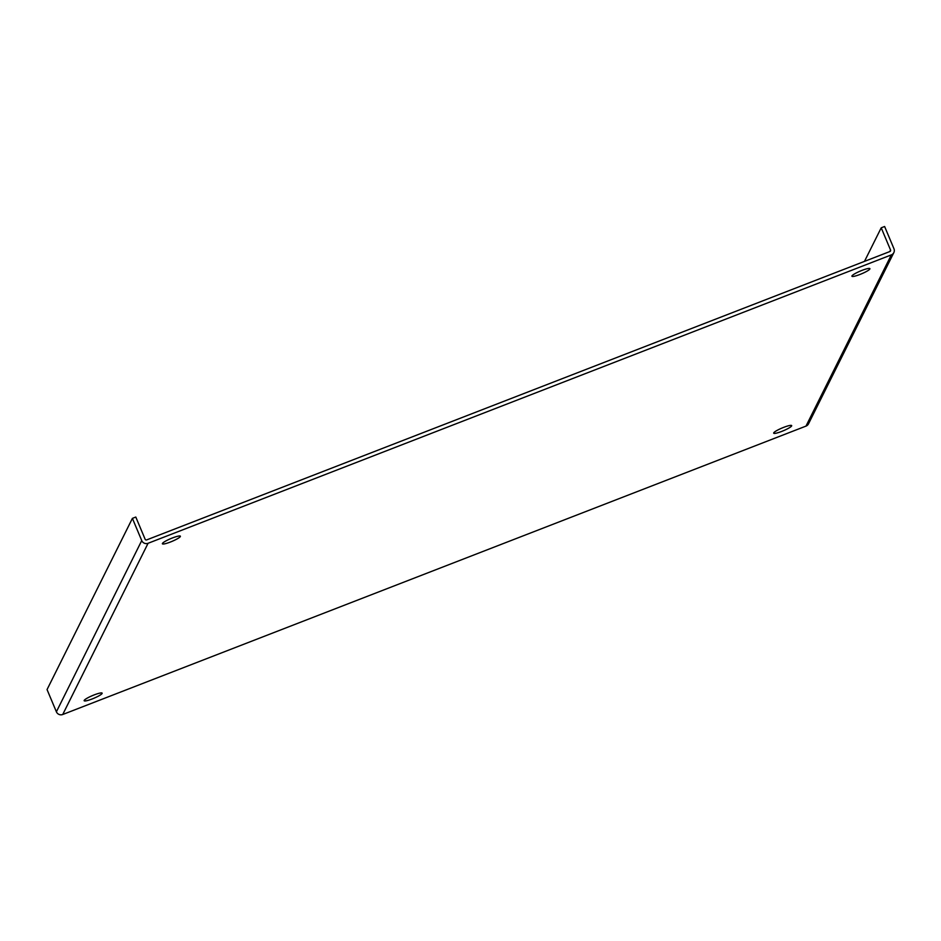 <?xml version="1.0" encoding="UTF-8"?>
<svg xmlns="http://www.w3.org/2000/svg" width="941" height="941" viewBox="0 0 941 941"><rect width="100%" height="100%" fill="white"/><g stroke="black" fill="none" stroke-linecap="round" stroke-linejoin="round"><path stroke-width="1.41" d="M94.171 694.905A9.751 1.506 -22.8 0 1 102.146 693.164A9.751 1.506 -22.8 0 1 92.136 698.975A9.751 1.506 -22.8 0 1 84.161 700.727A9.751 1.506 -22.8 0 1 94.171 694.905M172.403 537.958A9.751 1.506 -22.8 0 1 180.378 536.217A9.751 1.506 -22.8 0 1 170.368 542.04A9.751 1.506 -22.8 0 1 162.393 543.78A9.751 1.506 -22.8 0 1 172.403 537.958M861.932 270.408A9.751 1.506 -22.8 0 1 869.907 268.667A9.751 1.506 -22.8 0 1 859.898 274.49A9.751 1.506 -22.8 0 1 851.923 276.231A9.751 1.506 -22.8 0 1 861.932 270.408M783.7 427.355A9.751 1.506 -22.8 0 1 791.675 425.614A9.751 1.506 -22.8 0 1 781.665 431.437A9.751 1.506 -22.8 0 1 773.69 433.178A9.751 1.506 -22.8 0 1 783.7 427.355M889.915 251.518L146.655 539.911A1.176 1.141 -153.5 0 1 145.137 539.264L135.798 517.044L132.399 518.373L141.738 540.581A4.881 4.74 26.5 0 0 148.078 543.286L891.339 254.893A4.881 4.74 26.5 0 0 893.95 248.718L884.611 226.499L881.211 227.816L890.551 250.035A1.176 1.141 -153.5 0 1 889.915 251.518M893.832 252.623L808.495 423.838A4.881 4.74 -153.5 0 1 805.99 426.108L62.729 714.501A4.881 4.74 -153.5 0 1 56.389 711.796L47.05 689.577L132.399 518.373M864.473 261.386L881.211 227.816M889.786 251.576L890.551 250.035M56.389 711.796L141.738 540.581M62.729 714.501L148.078 543.286M805.99 426.108L891.339 254.893"/></g></svg>
